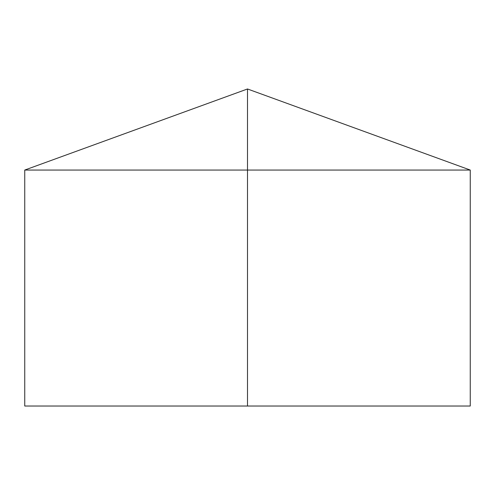 <?xml version="1.0" encoding="UTF-8"?>
<svg xmlns="http://www.w3.org/2000/svg" width="495" height="495" viewBox="0 0 495 495"><rect width="100%" height="100%" fill="white"/><g stroke="black" fill="none" stroke-linecap="round" stroke-linejoin="round"><path stroke-width="0.37" stroke-dasharray="2.48 1.86" d="M470.25 170.051L24.75 170.051M470.25 406.024L24.75 406.024M247.5 406.024L247.5 88.976"/><path stroke-width="0.74" d="M470.25 170.051L470.25 406.024L24.75 406.024L24.75 170.051L470.25 170.051L247.5 88.976L247.5 406.024M247.5 88.976L24.75 170.051"/></g></svg>
